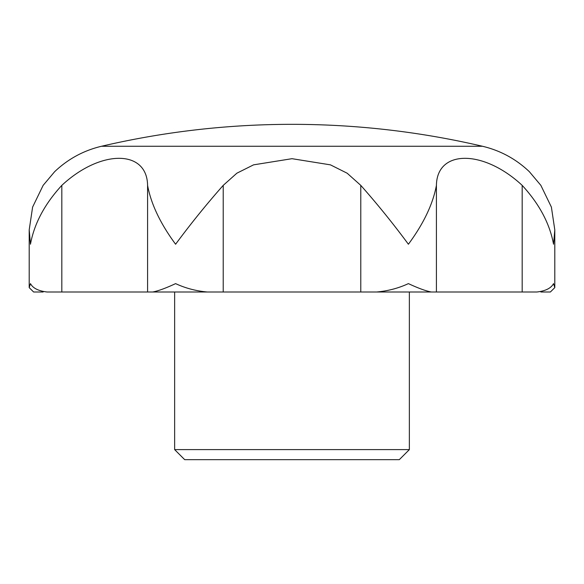 <?xml version="1.0" encoding="UTF-8"?>
<svg xmlns="http://www.w3.org/2000/svg" width="584" height="584" viewBox="0 0 584 584"><rect width="100%" height="100%" fill="white"/><g stroke="black" fill="none" stroke-linecap="round" stroke-linejoin="round"><path stroke-width="0.88" d="M101.47 146.27L482.53 146.27A838.325 838.325 0 0 0 101.47 146.27C83.57 150.541 67.956 159.023 54.626 171.711L43.136 185.369L32.609 207.094L29.2 229.906L30.463 244.236C34.23 223.636 44.683 204.006 61.816 185.369C100.609 149.248 147.051 149.365 147.584 185.369C151.037 204.006 160.381 223.636 175.602 244.236C190.837 223.628 206.714 204.006 223.219 185.369L223.219 292L174.638 292L174.638 449.607L184.697 459.666L399.303 459.666L409.362 449.607L409.362 292L207.32 292C196.042 291 185.471 288.204 175.602 283.62C165.746 288.204 158.111 291 152.701 292L47.107 292C38.456 291 32.908 288.204 30.463 283.62L29.2 287.635L33.616 292L43.136 292M223.219 185.369L236.863 173.2L253.566 164.849L292 158.687L330.449 164.856L347.159 173.214L360.781 185.369C377.286 204.006 393.163 223.628 408.399 244.236C423.619 223.636 432.963 204.006 436.416 185.369C436.978 149.248 483.567 149.365 522.184 185.369C539.317 204.006 549.77 223.636 553.537 244.236L554.8 229.906L551.391 207.094L540.864 185.369L529.374 171.711C516.044 159.023 500.43 150.541 482.53 146.27M436.197 292L431.299 292C425.889 291 418.254 288.204 408.399 283.62C398.529 288.204 387.959 291 376.68 292L360.781 292L360.781 185.369M540.864 292L550.384 292L554.8 287.635L553.537 283.62C551.092 288.204 545.544 291 536.893 292L376.68 292M207.32 292L147.803 292M174.638 449.607L409.362 449.607M147.584 292L147.584 185.369M522.184 292L522.184 185.369M436.416 292L436.416 185.369M61.816 292L61.816 185.369M29.2 229.906L29.2 287.635M554.8 229.906L554.8 287.635"/></g></svg>
